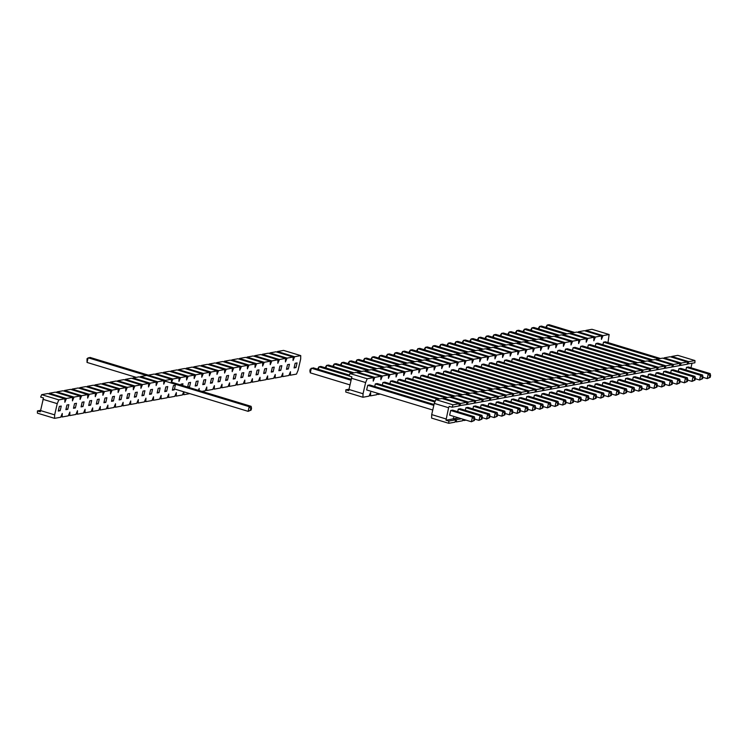 <?xml version="1.0" encoding="UTF-8"?>
<svg xmlns="http://www.w3.org/2000/svg" width="748" height="748" viewBox="0 0 748 748"><rect width="100%" height="100%" fill="white"/><g stroke="black" fill="none" stroke-linecap="round" stroke-linejoin="round"><path stroke-width="1.12" d="M687.3 363.939L694.892 362.808L694.957 360.564L677.791 355.356L671.685 356.469L688.843 361.686L694.957 360.564M687.833 364.098L688.843 361.686M453.036 404.827L452.016 407.239L449.183 406.379L448.604 407.735L445.986 420.208L448.828 421.068L448.772 423.312L431.605 418.095L431.699 414.598L434.279 403.387L435.869 399.61L453.036 404.827L459.15 403.705L441.984 398.497L435.869 399.61M443.209 398.871L443.48 398.226L460.646 403.434L466.752 402.312L449.585 397.104L443.48 398.226M450.81 397.478L451.081 396.833L468.248 402.041L474.363 400.928L474.297 403.163L467.229 404.462L468.248 402.041M474.363 400.928L457.196 395.711L451.081 396.833M458.421 396.085L458.692 395.44L475.859 400.648L481.964 399.535L464.798 394.318L458.692 395.44M466.032 394.692L466.303 394.046L483.46 399.254L489.575 398.142L472.409 392.934L466.303 394.046M473.634 393.298L473.905 392.653L491.071 397.871L497.177 396.749L480.02 391.541L473.905 392.653M481.245 391.905L481.516 391.26L498.673 396.477L504.788 395.355L487.621 390.147L481.516 391.26M488.846 390.521L489.117 389.876L506.284 395.084L512.389 393.962L495.232 388.754L489.117 389.876M496.457 389.128L496.728 388.483L513.895 393.691L520 392.578L502.834 387.361L496.728 388.483M504.059 387.735L504.33 387.09L521.496 392.298L527.602 391.185L510.445 385.968L504.33 387.09M511.669 386.342L511.941 385.697L529.107 390.905L535.213 389.792L518.046 384.575L511.941 385.697M519.271 384.949L519.542 384.304L536.709 389.521L542.824 388.399L525.657 383.191L519.542 384.304M526.882 383.556L527.153 382.911L544.32 388.128L550.425 387.006L533.259 381.798L527.153 382.911M534.483 382.172L534.764 381.517L551.921 386.735L558.036 385.613L540.869 380.405L534.764 381.517M542.094 380.779L542.365 380.134L559.532 385.342L565.638 384.22L548.48 379.012L542.365 380.134M549.705 379.386L549.976 378.74L567.134 383.948L573.249 382.836L556.082 377.618L549.976 378.74M557.307 377.992L557.578 377.347L574.745 382.555L580.85 381.443L563.693 376.225L557.578 377.347M564.918 376.599L565.189 375.954L582.355 381.162L588.461 380.049L571.294 374.841L565.189 375.954M572.519 375.206L572.79 374.561L589.957 379.778L596.062 378.656L578.905 373.448L572.79 374.561M580.13 373.813L580.401 373.168L597.568 378.385L603.673 377.263L586.507 372.055L580.401 373.168M587.732 372.429L588.003 371.784L605.169 376.992L611.284 375.87L594.118 370.662L588.003 371.784M595.343 371.036L595.614 370.391L612.78 375.599L618.886 374.477L601.719 369.269L595.614 370.391M602.944 369.643L603.225 368.998L620.382 374.206L626.497 373.093L609.33 367.876L603.225 368.998M610.555 368.25L610.826 367.605L627.993 372.813L634.098 371.7L616.941 366.483L610.826 367.605M618.166 366.857L618.437 366.211L635.594 371.419L641.709 370.307L624.543 365.099L618.437 366.211M625.767 365.463L626.039 364.818L643.205 370.036L649.311 368.914L632.154 363.706L626.039 364.818M633.378 364.08L633.65 363.425L650.816 368.642L656.922 367.52L639.755 362.312L633.65 363.425M640.98 362.687L641.251 362.041L658.418 367.249L664.523 366.127L647.366 360.919L641.251 362.041M648.591 361.293L648.862 360.648L666.029 365.856L672.134 364.744L654.968 359.526L648.862 360.648M656.192 359.9L656.464 359.255L673.63 364.463L679.745 363.35L679.68 365.585L672.611 366.885L673.63 364.463M679.745 363.35L662.578 358.133L656.464 359.255M663.803 358.507L664.074 357.862L681.241 363.07L687.347 361.957L687.29 364.192L680.222 365.491L681.241 363.07M687.347 361.957L670.18 356.74L664.074 357.862M671.405 357.114L671.685 356.469M685.907 369.933L686.505 367.352L688.422 366.997L710.179 373.607L710.6 375.58L709.88 375.711L709.478 377.459L710.198 377.329L710.6 375.58M678.305 371.326L678.894 368.736L680.811 368.39L702.578 375L702.989 376.973L702.279 377.104L701.867 378.853L702.587 378.722L702.989 376.973M670.694 372.719L671.293 370.129L673.209 369.783L694.967 376.384L695.388 378.366L694.668 378.497L694.266 380.246L694.986 380.106L695.388 378.366M663.083 374.112L663.682 371.522L665.598 371.176L687.365 377.777L687.777 379.76L687.057 379.891L686.655 381.63L687.375 381.499L687.777 379.76M655.482 375.505L656.08 372.915L657.997 372.56L679.754 379.171L680.175 381.143L679.455 381.274L679.053 383.023L679.773 382.892L680.175 381.143M647.871 376.899L648.469 374.309L650.386 373.953L672.153 380.564L672.564 382.537L671.844 382.667L671.442 384.416L672.162 384.285L672.564 382.537M640.269 378.282L640.868 375.702L642.784 375.346L664.542 381.957L664.963 383.93L664.243 384.061L663.841 385.809L664.561 385.678L664.963 383.93M632.658 379.675L633.257 377.095L635.174 376.74L656.94 383.35L657.352 385.323L656.632 385.454L656.23 387.202L656.95 387.071L657.352 385.323M625.057 381.069L625.655 378.479L627.572 378.133L649.329 384.743L649.75 386.716L649.03 386.847L648.628 388.595L649.339 388.464L649.75 386.716M617.446 382.462L618.044 379.872L619.961 379.526L641.719 386.127L642.139 388.109L641.419 388.24L641.017 389.979L641.737 389.848L642.139 388.109M609.844 383.855L610.433 381.265L612.35 380.919L634.117 387.52L634.528 389.493L633.818 389.633L633.406 391.372L634.126 391.241L634.528 389.493M602.234 385.248L602.832 382.658L604.749 382.303L626.506 388.913L626.927 390.886L626.207 391.017L625.805 392.765L626.525 392.635L626.927 390.886M594.623 386.632L595.221 384.051L597.138 383.696L618.905 390.306L619.316 392.279L618.596 392.41L618.194 394.159L618.914 394.028L619.316 392.279M587.021 388.025L587.619 385.444L589.536 385.089L611.294 391.7L611.714 393.672L610.994 393.803L610.592 395.552L611.312 395.421L611.714 393.672M579.41 389.418L580.009 386.828L581.925 386.482L603.692 393.093L604.104 395.066L603.384 395.196L602.981 396.945L603.701 396.814L604.104 395.066M571.809 390.811L572.407 388.221L574.324 387.875L596.081 394.476L596.502 396.459L595.782 396.59L595.38 398.338L596.1 398.198L596.502 396.459M564.198 392.204L564.796 389.615L566.713 389.269L588.48 395.87L588.891 397.852L588.171 397.983L587.769 399.722L588.489 399.591L588.891 397.852M556.596 393.598L557.195 391.008L559.111 390.662L580.869 397.263L581.29 399.236L580.57 399.367L580.168 401.115L580.878 400.984L581.29 399.236M548.985 394.991L549.584 392.401L551.5 392.046L573.258 398.656L573.679 400.629L572.959 400.76L572.557 402.508L573.277 402.377L573.679 400.629M541.384 396.375L541.973 393.794L543.89 393.439L565.656 400.049L566.068 402.022L565.357 402.153L564.946 403.901L565.666 403.77L566.068 402.022M533.773 397.768L534.371 395.187L536.288 394.832L558.045 401.442L558.466 403.415L557.746 403.546L557.344 405.294L558.064 405.164L558.466 403.415M526.162 399.161L526.76 396.571L528.677 396.225L550.444 402.835L550.855 404.808L550.135 404.939L549.733 406.688L550.453 406.557L550.855 404.808M518.56 400.554L519.159 397.964L521.076 397.618L542.833 404.219L543.254 406.201L542.534 406.332L542.132 408.071L542.852 407.941L543.254 406.201M510.949 401.947L511.548 399.357L513.465 399.011L535.231 405.612L535.643 407.585L534.923 407.725L534.521 409.465L535.241 409.334L535.643 407.585M503.348 403.34L503.946 400.75L505.863 400.395L527.62 407.006L528.041 408.978L527.321 409.109L526.919 410.858L527.639 410.727L528.041 408.978M495.737 404.733L496.335 402.144L498.252 401.788L520.019 408.399L520.43 410.372L519.71 410.502L519.308 412.251L520.028 412.12L520.43 410.372M488.135 406.117L488.734 403.537L490.651 403.181L512.408 409.792L512.829 411.765L512.109 411.896L511.707 413.644L512.417 413.513L512.829 411.765M480.525 407.51L481.123 404.92L483.04 404.575L504.797 411.185L505.218 413.158L504.498 413.289L504.096 415.037L504.816 414.906L505.218 413.158M472.923 408.904L473.512 406.314L475.429 405.968L497.196 412.569L497.607 414.551L496.896 414.682L496.485 416.43L497.205 416.299L497.607 414.551M465.312 410.297L465.911 407.707L467.827 407.361L489.585 413.962L490.005 415.944L489.286 416.075L488.883 417.814L489.603 417.683L490.005 415.944M457.701 411.69L458.3 409.1L460.216 408.754L481.983 415.355L482.395 417.328L481.684 417.468L481.273 419.207L481.993 419.076L482.395 417.328M474.391 420.47L471.38 421.76L449.623 415.149L450.698 410.493L452.615 410.138L474.372 416.748L474.793 418.721L474.073 418.852L473.671 420.6L474.391 420.47L474.793 418.721M445.986 420.208L453.054 418.908L455.897 419.778L454.877 422.19L448.772 423.312M455.149 421.545L456.374 421.919L456.439 419.675L453.597 418.815L453.625 417.552L453.054 418.908M453.597 418.815L458.646 417.889M691.994 363.332L690.965 367.773M459.094 405.687L466.696 404.556L466.752 402.312M459.627 405.846L460.646 403.434M448.604 407.735L434.279 403.387M446.023 418.945L431.699 414.598M459.15 403.705L459.085 405.949L452.016 407.239M462.76 420.152L463.984 420.526L464.012 419.516M463.984 420.526L466.069 420.142M679.689 365.323L680.222 365.491M474.307 402.901L474.84 403.069L475.859 400.648M466.705 404.294L467.229 404.462M672.087 366.716L672.611 366.885M474.84 403.069L481.908 401.769L481.964 399.535M481.918 401.517L482.451 401.676L483.46 399.254M482.451 401.676L489.51 400.386L489.575 398.142M489.519 400.124L490.052 400.283L491.071 397.871M490.052 400.283L497.121 398.993L497.177 396.749M497.13 398.731L497.663 398.89L498.673 396.477M497.663 398.89L504.732 397.599L504.788 395.355M504.732 397.338L505.265 397.497L506.284 395.084M505.265 397.497L512.333 396.206L512.389 393.962M512.343 395.944L512.876 396.103L513.895 393.691M512.876 396.103L519.944 394.813L520 392.578M519.944 394.551L520.477 394.72L521.496 392.298M520.477 394.72L527.546 393.42L527.602 391.185M527.555 393.158L528.088 393.326L529.107 390.905M528.088 393.326L535.157 392.027L535.213 389.792M535.166 391.774L535.69 391.933L536.709 389.521M535.69 391.933L542.758 390.643L542.824 388.399M542.768 390.381L543.3 390.54L544.32 388.128M543.3 390.54L550.369 389.25L550.425 387.006M550.378 388.988L550.911 389.147L551.921 386.735M550.911 389.147L557.971 387.857L558.036 385.613M557.98 387.595L558.513 387.754L559.532 385.342M558.513 387.754L565.582 386.464L565.638 384.22M565.591 386.202L566.124 386.37L567.134 383.948M566.124 386.37L573.192 385.07L573.249 382.836M573.192 384.809L573.725 384.977L574.745 382.555M573.725 384.977L580.794 383.677L580.85 381.443M580.803 383.425L581.336 383.584L582.355 381.162M581.336 383.584L588.405 382.293L588.461 380.049M588.405 382.032L588.938 382.191L589.957 379.778M588.938 382.191L596.006 380.9L596.062 378.656M596.016 380.639L596.549 380.797L597.568 378.385M596.549 380.797L603.617 379.507L603.673 377.263M603.627 379.245L604.15 379.404L605.169 376.992M604.15 379.404L611.219 378.114L611.284 375.87M611.228 377.852L611.761 378.011L612.78 375.599M611.761 378.011L618.83 376.721L618.886 374.477M618.839 376.459L619.372 376.627L620.382 374.206M619.372 376.627L626.431 375.328L626.497 373.093M626.441 375.066L626.974 375.234L627.993 372.813M626.974 375.234L634.042 373.935L634.098 371.7M634.052 373.682L634.585 373.841L635.594 371.419M634.585 373.841L641.653 372.551L641.709 370.307M641.653 372.289L642.186 372.448L643.205 370.036M642.186 372.448L649.255 371.158L649.311 368.914M649.264 370.896L649.797 371.055L650.816 368.642M649.797 371.055L656.866 369.764L656.922 367.52M656.866 369.503L657.399 369.662L658.418 367.249M657.399 369.662L664.467 368.371L664.523 366.127M664.476 368.11L665.009 368.268L666.029 365.856M665.009 368.268L672.078 366.978L672.134 364.744M448.828 421.068L455.897 419.778M456.374 421.919L462.488 420.797L463.134 419.254M456.439 419.675L461.488 418.749M602.925 344.744L603.524 342.154L605.441 341.808L660.493 358.516M595.324 346.137L595.922 343.547L597.839 343.192L652.882 359.91M587.713 347.521L588.311 344.94L590.228 344.585L645.281 361.303M580.111 348.914L580.7 346.333L582.617 345.978L637.67 362.696M572.5 350.307L573.099 347.717L575.016 347.371L630.068 364.089M564.89 351.7L565.488 349.11L567.405 348.764L622.458 365.473M557.288 353.093L557.886 350.503L559.803 350.158L614.847 366.866M549.677 354.487L550.276 351.897L552.192 351.541L607.245 368.259M542.076 355.88L542.674 353.29L544.591 352.934L599.634 369.652M534.465 357.264L535.063 354.683L536.98 354.328L592.033 371.045M526.863 358.657L527.462 356.076L529.378 355.721L584.422 372.439M519.252 360.05L519.851 357.46L521.767 357.114L576.82 373.822M511.651 361.443L512.24 358.853L514.157 358.507L569.209 375.216M504.04 362.836L504.638 360.246L506.555 359.9L561.608 376.609M496.429 364.229L497.027 361.639L498.944 361.284L553.997 378.002M488.827 365.613L489.426 363.032L491.343 362.677L546.395 379.395M481.216 367.006L481.815 364.426L483.732 364.07L538.784 380.788M473.615 368.399L474.213 365.809L476.13 365.463L531.174 382.181M466.004 369.793L466.602 367.203L468.519 366.857L523.572 383.565M458.402 371.186L459.001 368.596L460.918 368.25L515.961 384.958M450.792 372.579L451.39 369.989L453.307 369.643L508.36 386.351M443.19 373.972L443.779 371.382L445.696 371.027L500.749 387.745M435.579 375.356L436.178 372.775L438.094 372.42L493.147 389.138M427.968 376.749L428.567 374.168L430.483 373.813L485.536 390.531M420.367 378.142L420.965 375.552L422.882 375.206L477.935 391.924M412.756 379.535L413.354 376.945L415.271 376.599L470.324 393.308M405.154 380.928L405.753 378.338L407.669 377.992L462.713 394.701M397.543 382.322L398.142 379.732L400.058 379.376L455.111 396.094M389.942 383.715L390.54 381.125L392.457 380.769L447.5 397.487M382.331 385.098L382.929 382.518L384.846 382.163L439.899 398.88M374.729 386.492L375.318 383.911L377.235 383.556L435.224 401.162M432.755 410.026L366.642 389.951L367.717 385.295L369.634 384.949L434.027 404.5M607.984 342.575L609.134 334.506L603.028 335.628L601.439 339.405L601.523 335.899L595.417 337.021L593.828 340.789L593.921 337.292L587.806 338.405L586.226 342.182L586.31 338.685L580.205 339.798L578.615 343.575L578.709 340.078L572.594 341.191L571.005 344.968L571.098 341.462L564.992 342.584L563.403 346.361L563.496 342.855L557.382 343.977L555.792 347.755L555.886 344.248L549.78 345.37L548.191 349.138L548.284 345.641L542.169 346.763L540.58 350.531L540.673 347.035L534.568 348.147L532.978 351.925L533.062 348.428L526.957 349.54L525.367 353.318L525.461 349.821L519.346 350.934L517.766 354.711L517.85 351.205L511.744 352.327L510.155 356.104L510.248 352.598L504.133 353.72L502.544 357.497L502.637 353.991L496.532 355.113L494.942 358.881L495.036 355.384L488.921 356.497L487.331 360.274L487.425 356.777L481.319 357.89L479.73 361.667L479.823 358.17L473.708 359.283L472.119 363.061L472.212 359.554L466.107 360.676L464.517 364.454L464.601 360.947L458.496 362.069L456.906 365.847L457 362.341L450.894 363.463L449.305 367.231L449.389 363.734L443.284 364.856L441.694 368.624L441.788 365.127L435.673 366.24L434.083 370.017L434.177 366.52L428.071 367.633L426.482 371.41L426.575 367.913L420.46 369.026L418.871 372.803L418.964 369.297L412.859 370.419L411.269 374.196L411.363 370.69L405.248 371.812L403.658 375.589L403.752 372.083L397.646 373.205L396.057 376.973L396.141 373.476L390.035 374.598L388.446 378.366L388.539 374.87L382.434 375.982L380.844 379.76L380.928 376.263L374.823 377.375L373.233 381.153L373.327 377.656L367.212 378.769L365.632 382.546L363.042 393.747L362.948 397.253L345.782 392.036L345.847 389.801L348.746 389.269M377.319 393.196L376.665 394.738L370.559 395.86L370.643 392.354L369.054 396.131L362.948 397.253M378.189 393.457L378.161 394.467L376.936 394.093M380.246 394.084L378.161 394.467M367.212 378.769L350.055 373.561L349.036 375.973L351.878 376.833L348.68 390.662L345.847 389.801M370.559 395.86L369.334 395.486M348.718 389.399L363.042 393.747M351.308 378.198L365.632 382.546M382.434 375.982L365.267 370.774L371.373 369.652L388.539 374.87M365.267 370.774L364.996 371.419M603.028 335.628L585.862 330.41L585.591 331.055M585.862 330.41L591.967 329.298L609.134 334.506M595.417 337.021L578.251 331.803L577.98 332.449M578.251 331.803L584.366 330.691L601.523 335.899M587.806 338.405L570.649 333.197L570.378 333.842M570.649 333.197L576.755 332.084L593.921 337.292M580.205 339.798L563.038 334.59L562.767 335.235M563.038 334.59L569.153 333.468L586.31 338.685M350.055 373.561L356.16 372.439L373.327 377.656M374.823 377.375L357.656 372.167L357.385 372.813M357.656 372.167L363.771 371.045L380.928 376.263M572.594 341.191L555.437 335.983L561.542 334.861L578.709 340.078M564.992 342.584L547.826 337.376L553.931 336.254L571.098 341.462M555.437 335.983L555.166 336.628M557.382 343.977L540.224 338.76L546.33 337.647L563.496 342.855M547.826 337.376L547.555 338.021M549.78 345.37L532.613 340.153L538.719 339.04L555.886 344.248M540.224 338.76L539.944 339.414M542.169 346.763L525.003 341.546L531.117 340.434L548.284 345.641M532.613 340.153L532.342 340.798M534.568 348.147L517.401 342.939L523.506 341.817L540.673 347.035M525.003 341.546L524.731 342.191M526.957 349.54L509.79 344.332L515.905 343.21L533.062 348.428M517.401 342.939L517.13 343.584M519.346 350.934L502.189 345.726L508.294 344.604L525.461 349.821M509.79 344.332L509.519 344.978M511.744 352.327L494.578 347.119L500.693 345.997L517.85 351.205M502.189 345.726L501.917 346.371M504.133 353.72L486.976 348.503L493.082 347.39L510.248 352.598M494.578 347.119L494.306 347.764M496.532 355.113L479.365 349.896L485.471 348.783L502.637 353.991M486.976 348.503L486.705 349.157M488.921 356.497L471.764 351.289L477.869 350.176L495.036 355.384M479.365 349.896L479.094 350.541M481.319 357.89L464.153 352.682L470.258 351.56L487.425 356.777M471.764 351.289L471.483 351.934M473.708 359.283L456.542 354.075L462.657 352.953L479.823 358.17M464.153 352.682L463.882 353.327M466.107 360.676L448.94 355.468L455.046 354.346L472.212 359.554M456.542 354.075L456.271 354.72M458.496 362.069L441.329 356.861L447.444 355.739L464.601 360.947M448.94 355.468L448.669 356.113M450.894 363.463L433.728 358.245L439.833 357.133L457 362.341M441.329 356.861L441.058 357.507M443.284 364.856L426.117 359.638L432.232 358.526L449.389 363.734M433.728 358.245L433.457 358.89M435.673 366.24L418.515 361.032L424.621 359.919L441.788 365.127M426.117 359.638L425.846 360.284M428.071 367.633L410.904 362.425L417.019 361.303L434.177 366.52M418.515 361.032L418.244 361.677M420.46 369.026L403.303 363.818L409.408 362.696L426.575 367.913M410.904 362.425L410.633 363.07M412.859 370.419L395.692 365.211L401.798 364.089L418.964 369.297M403.303 363.818L403.022 364.463M405.248 371.812L388.081 366.595L394.196 365.482L411.363 370.69M395.692 365.211L395.421 365.856M397.646 373.205L380.48 367.988L386.585 366.875L403.752 372.083M388.081 366.595L387.81 367.249M390.035 374.598L372.869 369.381L378.984 368.268L396.141 373.476M380.48 367.988L380.208 368.633M372.869 369.381L372.598 370.026M351.046 379.301L313.272 367.838L310.27 369.119L309.868 370.868L310.28 372.841L349.774 384.837M350.849 380.18L311.355 368.184L310.28 372.841M474.073 418.852L472.456 417.104L474.372 416.748M367.717 385.295L433.831 405.369M450.698 410.493L472.456 417.104L471.38 421.76L473.671 420.6M481.993 419.076L478.991 420.367L480.066 415.71L481.983 415.355M317.554 369.138L318.966 366.791L318.368 369.381M481.684 417.468L480.066 415.71L458.3 409.1M349.4 375.103L320.883 366.445L318.966 366.791L349.054 375.926M474.709 419.067L478.991 420.367L481.273 419.207M375.318 383.911L434.878 401.985M489.603 417.683L486.593 418.974L487.668 414.317L489.585 413.962M325.156 367.745L326.567 365.407L325.978 367.988M489.286 416.075L487.668 414.317L465.911 407.707M354.075 372.822L328.484 365.052L326.567 365.407L352.158 373.168M482.32 417.674L486.593 418.974L488.883 417.814M382.929 382.518L437.982 399.226M497.205 416.299L494.204 417.58L495.279 412.924L497.196 412.569M332.767 366.352L334.178 364.014L333.58 366.595M496.896 414.682L495.279 412.924L473.512 406.314M361.686 371.429L336.095 363.659L334.178 364.014L359.769 371.784M489.921 416.281L494.204 417.58L496.485 416.43M390.54 381.125L445.584 397.833M504.816 414.906L501.815 416.187L502.88 411.531L504.797 411.185M340.368 364.959L341.789 362.621L341.191 365.211M504.498 413.289L502.88 411.531L481.123 404.92M369.288 370.036L343.706 362.266L341.789 362.621L367.371 370.391M497.532 414.888L501.815 416.187L504.096 415.037M398.142 379.732L453.195 396.449M512.417 413.513L509.416 414.794L510.491 410.138L512.408 409.792M347.979 363.565L349.391 361.228L348.792 363.818M512.109 411.896L510.491 410.138L488.734 403.537M376.899 368.642L351.308 360.882L349.391 361.228L374.982 368.998M505.143 413.494L509.416 414.794L511.707 413.644M405.753 378.338L460.796 395.056M520.028 412.12L517.027 413.41L518.102 408.745L520.019 408.399M355.59 362.172L357.002 359.835L356.403 362.425M519.71 410.502L518.102 408.745L496.335 402.144M384.5 367.259L358.918 359.489L357.002 359.835L382.583 367.605M512.745 412.111L517.027 413.41L519.308 412.251M413.354 376.945L468.407 393.663M527.639 410.727L524.629 412.017L525.704 407.361L527.62 407.006M363.191 360.788L364.603 358.442L364.005 361.032M527.321 409.109L525.704 407.361L503.946 400.75M392.111 365.866L366.52 358.096L364.603 358.442L390.194 366.211M520.356 410.717L524.629 412.017L526.919 410.858M420.965 375.552L476.018 392.27M535.241 409.334L532.239 410.624L533.315 405.968L535.231 405.612M370.802 359.395L372.214 357.058L371.616 359.638M534.923 407.725L533.315 405.968L511.548 399.357M399.713 364.472L374.131 356.703L372.214 357.058L397.796 364.818M527.957 409.324L532.239 410.624L534.521 409.465M428.567 374.168L483.619 390.877M542.852 407.941L539.841 409.231L540.916 404.575L542.833 404.219M378.404 358.002L379.816 355.665L379.217 358.245M542.534 406.332L540.916 404.575L519.159 397.964M407.323 363.079L381.732 355.309L379.816 355.665L405.407 363.435M535.568 407.931L539.841 409.231L542.132 408.071M436.178 372.775L491.23 389.484M550.453 406.557L547.452 407.838L548.527 403.181L550.444 402.835M386.015 356.609L387.427 354.272L386.828 356.861M550.135 404.939L548.527 403.181L526.76 396.571M414.925 361.686L389.343 353.916L387.427 354.272L413.018 362.041M543.17 406.538L547.452 407.838L549.733 406.688M443.779 371.382L498.832 388.09M558.064 405.164L555.053 406.445L556.129 401.788L558.045 401.442M393.616 355.216L395.028 352.878L394.439 355.468M557.746 403.546L556.129 401.788L534.371 395.187M422.536 360.293L396.945 352.523L395.028 352.878L420.619 360.648M550.78 405.145L555.053 406.445L557.344 405.294M451.39 369.989L506.443 386.707M565.666 403.77L562.664 405.051L563.74 400.395L565.656 400.049M401.227 353.823L402.639 351.485L402.041 354.075M565.357 402.153L563.74 400.395L541.973 393.794M430.147 358.9L404.556 351.139L402.639 351.485L428.23 359.255M558.382 403.761L562.664 405.051L564.946 403.901M459.001 368.596L514.044 385.314M573.277 402.377L570.266 403.668L571.341 399.011L573.258 398.656M408.829 352.43L410.25 350.092L409.652 352.682M572.959 400.76L571.341 399.011L549.584 392.401M437.748 357.516L412.167 349.746L410.25 350.092L435.832 357.862M565.993 402.368L570.266 403.668L572.557 402.508M466.602 367.203L521.655 383.92M580.878 400.984L577.877 402.274L578.952 397.618L580.869 397.263M416.44 351.046L417.851 348.699L417.253 351.289M580.57 399.367L578.952 397.618L557.195 391.008M445.359 356.123L419.768 348.353L417.851 348.699L443.442 356.469M573.604 400.975L577.877 402.274L580.168 401.115M474.213 365.809L529.257 382.527M588.489 399.591L585.488 400.881L586.563 396.225L588.48 395.87M424.051 349.653L425.462 347.315L424.864 349.896M588.171 397.983L586.563 396.225L564.796 389.615M452.961 354.73L427.379 346.96L425.462 347.315L451.044 355.076M581.205 399.582L585.488 400.881L587.769 399.722M481.815 364.426L536.868 381.134M596.1 398.198L593.089 399.488L594.164 394.832L596.081 394.476M431.652 348.259L433.064 345.922L432.466 348.503M595.782 396.59L594.164 394.832L572.407 388.221M460.572 353.337L434.981 345.567L433.064 345.922L458.655 353.692M588.816 398.188L593.089 399.488L595.38 398.338M489.426 363.032L544.479 379.741M603.701 396.814L600.7 398.095L601.775 393.439L603.692 393.093M439.263 346.866L440.675 344.529L440.076 347.119M603.384 395.196L601.775 393.439L580.009 386.828M468.173 351.943L442.592 344.174L440.675 344.529L466.256 352.299M596.418 396.795L600.7 398.095L602.981 396.945M497.027 361.639L552.08 378.357M611.312 395.421L608.302 396.702L609.377 392.046L611.294 391.7M446.865 345.473L448.276 343.136L447.678 345.726M610.994 393.803L609.377 392.046L587.619 385.444M475.784 350.55L450.193 342.79L448.276 343.136L473.867 350.906M604.029 395.402L608.302 396.702L610.592 395.552M504.638 360.246L559.691 376.964M618.914 394.028L615.913 395.309L616.988 390.652L618.905 390.306M454.475 344.08L455.887 341.743L455.289 344.332M618.596 392.41L616.988 390.652L595.221 384.051M483.386 349.166L457.804 341.397L455.887 341.743L481.469 349.512M611.63 394.018L615.913 395.309L618.194 394.159M512.24 358.853L567.293 375.571M626.525 392.635L623.514 393.925L624.589 389.269L626.506 388.913M462.077 342.696L463.489 340.349L462.9 342.939M626.207 391.017L624.589 389.269L602.832 382.658M490.997 347.773L465.406 340.003L463.489 340.349L489.08 348.119M619.241 392.625L623.514 393.925L625.805 392.765M519.851 357.46L574.903 374.178M634.126 391.241L631.125 392.532L632.2 387.875L634.117 387.52M469.688 341.303L471.1 338.956L470.501 341.546M633.818 389.633L632.2 387.875L610.433 381.265M498.607 346.38L473.017 338.61L471.1 338.956L496.691 346.726M626.843 391.232L631.125 392.532L633.406 391.372M527.462 356.076L582.505 372.785M641.737 389.848L638.727 391.139L639.802 386.482L641.719 386.127M477.289 339.91L478.711 337.572L478.112 340.153M641.419 388.24L639.802 386.482L618.044 379.872M506.209 344.987L480.627 337.217L478.711 337.572L504.292 345.333M634.454 389.839L638.727 391.139L641.017 389.979M535.063 354.683L590.116 371.391M649.339 388.464L646.337 389.745L647.413 385.089L649.329 384.743M484.9 338.517L486.312 336.179L485.714 338.76M649.03 386.847L647.413 385.089L625.655 378.479M513.82 343.594L488.229 335.824L486.312 336.179L511.903 343.949M642.065 388.446L646.337 389.745L648.628 388.595M542.674 353.29L597.717 369.998M656.95 387.071L653.948 388.352L655.024 383.696L656.94 383.35M492.511 337.124L493.923 334.786L493.325 337.376M656.632 385.454L655.024 383.696L633.257 377.095M521.421 342.201L495.84 334.431L493.923 334.786L519.505 342.556M649.666 387.053L653.948 388.352L656.23 387.202M550.276 351.897L605.328 368.614M664.561 385.678L661.55 386.959L662.625 382.303L664.542 381.957M500.113 335.73L501.525 333.393L500.926 335.983M664.243 384.061L662.625 382.303L640.868 375.702M529.032 340.808L503.441 333.047L501.525 333.393L527.116 341.163M657.277 385.659L661.55 386.959L663.841 385.809M557.886 350.503L612.939 367.221M672.162 384.285L669.161 385.575L670.236 380.91L672.153 380.564M507.724 334.337L509.136 332L508.537 334.59M671.844 382.667L670.236 380.91L648.469 374.309M536.634 339.424L511.052 331.654L509.136 332L534.717 339.77M664.879 384.276L669.161 385.575L671.442 384.416M565.488 349.11L620.541 365.828M679.773 382.892L676.762 384.182L677.838 379.526L679.754 379.171M515.325 332.954L516.737 330.607L516.139 333.197M679.455 381.274L677.838 379.526L656.08 372.915M544.245 338.031L518.654 330.261L516.737 330.607L542.328 338.377M672.489 382.883L676.762 384.182L679.053 383.023M573.099 347.717L628.152 364.435M687.375 381.499L684.373 382.789L685.449 378.133L687.365 377.777M522.936 331.56L524.348 329.223L523.75 331.803M687.057 379.891L685.449 378.133L663.682 371.522M551.846 336.637L526.265 328.868L524.348 329.223L549.93 336.983M680.091 381.489L684.373 382.789L686.655 381.63M580.7 346.333L635.753 363.042M694.986 380.106L691.975 381.396L693.05 376.74L694.967 376.384M530.538 330.167L531.95 327.83L531.361 330.41M694.668 378.497L693.05 376.74L671.293 370.129M559.457 335.244L533.866 327.474L531.95 327.83L557.54 335.6M687.702 380.096L691.975 381.396L694.266 380.246M588.311 344.94L643.364 361.649M702.587 378.722L699.586 380.003L700.661 375.346L702.578 375M538.149 328.774L539.56 326.437L538.962 329.026M702.279 377.104L700.661 375.346L678.894 368.736M567.068 333.851L541.477 326.081L539.56 326.437L565.151 334.206M695.303 378.703L699.586 380.003L701.867 378.853M595.922 343.547L650.966 360.256M710.198 377.329L707.187 378.61L708.263 373.953L710.179 373.607M545.75 327.381L547.171 325.043L546.573 327.633M709.88 375.711L708.263 373.953L686.505 367.352M574.67 332.458L549.088 324.688L547.171 325.043L572.753 332.813M702.914 377.31L707.187 378.61L709.478 377.459M603.524 342.154L658.577 358.872M201.923 391.4L205.204 390.802L206.794 387.025L206.7 390.521L212.806 389.409L214.396 385.631L214.302 389.138L220.417 388.016L222.006 384.238L221.913 387.745L228.018 386.623L229.608 382.845L229.514 386.351L235.629 385.229L237.219 381.461L237.125 384.958L243.231 383.836L244.82 380.068L244.736 383.565L250.842 382.452L252.431 378.675L252.338 382.172L258.453 381.059L260.033 377.282L259.949 380.779L266.054 379.666L267.644 375.889L267.55 379.395L273.665 378.273L275.255 374.496L275.161 378.002L281.267 376.88L282.856 373.102L282.763 376.609L288.878 375.487L290.467 371.719L290.374 375.216L296.479 374.103L298.069 370.325L300.659 359.115L300.752 355.618L283.586 350.401L277.48 351.523L294.637 356.731L293.048 360.508L293.141 357.011L275.975 351.794L269.869 352.916L287.036 358.124L285.446 361.901L285.54 358.404L268.373 353.187L262.258 354.309L279.425 359.517L277.835 363.294L277.929 359.788L260.762 354.58L254.657 355.702L271.823 360.91L270.234 364.687L270.318 361.181L253.161 355.973L247.046 357.086L264.212 362.303L262.623 366.081L262.716 362.574L245.55 357.366L239.444 358.479L256.611 363.696L255.021 367.464L255.105 363.967L237.948 358.76L231.833 359.872L249 365.08L247.41 368.858L247.504 365.361L230.337 360.143L224.232 361.265L241.389 366.473L239.799 370.251L239.893 366.754L222.736 361.536L216.621 362.658L233.787 367.866L232.198 371.644L232.291 368.138L215.125 362.93L209.019 364.052L226.177 369.26L224.587 373.037L224.681 369.531L207.514 364.323L201.408 365.445L218.575 370.653L216.985 374.43L217.079 370.924L199.912 365.716L193.797 366.829L210.964 372.046L209.375 375.814L209.468 372.317L192.301 367.109L186.196 368.222L203.363 373.439L201.773 377.207L201.857 373.71L184.7 368.502L178.585 369.615L195.752 374.823L194.162 378.6L194.256 375.103L177.089 369.886L170.983 371.008L188.15 376.216L186.561 379.993L186.645 376.496L169.487 371.279L163.373 372.401L180.539 377.609L178.95 381.387L179.043 377.88L161.877 372.672L155.771 373.794L172.928 379.002L171.339 382.78L171.432 379.273L154.275 374.065L148.16 375.178L165.327 380.395L163.737 384.173L163.831 380.667L146.664 375.459L140.559 376.571L157.716 381.789L156.126 385.557L156.22 382.06L139.053 376.852L132.948 377.964L150.114 383.182L148.525 386.95L148.618 383.453L131.452 378.236L125.337 379.358L142.503 384.566L140.914 388.343L141.007 384.846L123.841 379.629L117.735 380.751L134.902 385.959L133.312 389.736L133.396 386.239L116.239 381.022L110.124 382.144L127.291 387.352L125.701 391.129L125.795 387.623L108.628 382.415L102.523 383.537L119.689 388.745L118.1 392.522L118.184 389.016L101.027 383.808L94.912 384.921L112.078 390.138L110.489 393.916L110.582 390.409L93.416 385.201L87.31 386.314L104.468 391.531L102.887 395.299L102.972 391.802L85.814 386.594L79.699 387.707L96.866 392.915L95.277 396.692L95.37 393.196L78.203 387.978L72.098 389.1L89.255 394.308L87.666 398.086L87.759 394.589L70.593 389.371L64.487 390.493L81.654 395.701L80.064 399.479L80.158 395.973L62.991 390.765L56.876 391.887L74.043 397.095L72.453 400.872L72.547 397.366L55.38 392.158L49.275 393.27L66.441 398.488L64.852 402.265L64.936 398.759L47.779 393.551L41.664 394.664L40.654 397.085L43.487 397.945L40.299 411.774L37.456 410.904L37.4 413.148L54.567 418.356L60.672 417.244L62.262 413.466L62.168 416.973L68.283 415.851L69.873 412.073L69.779 415.579L75.885 414.457L77.474 410.68L77.381 414.186L83.496 413.064L85.085 409.296L84.992 412.793L91.097 411.671L92.687 407.903L92.602 411.4L98.708 410.287L100.297 406.51L100.204 410.007L106.31 408.894L107.899 405.117L107.815 408.614L113.92 407.501L115.51 403.724L115.416 407.23L121.531 406.108L123.111 402.331L123.027 405.837L129.133 404.715L130.722 400.937L130.629 404.444L136.744 403.322L138.333 399.554L138.24 403.05L144.345 401.928L145.935 398.16L145.841 401.657L151.956 400.545L153.546 396.767L153.452 400.264L159.558 399.151L161.147 395.374L161.054 398.871L167.169 397.758L168.758 393.981L168.665 397.487L174.77 396.365L176.36 392.588L176.276 396.094L182.381 394.972L183.718 391.784M59.335 406.407L61.252 406.052L60.177 410.717L58.26 411.063L59.335 406.407M66.937 405.014L68.853 404.668L67.778 409.324L65.861 409.67L66.937 405.014M74.548 403.621L76.464 403.275L75.389 407.931L73.472 408.277L74.548 403.621M82.149 402.228L84.066 401.882L82.991 406.538L81.074 406.884L82.149 402.228M89.76 400.844L91.677 400.489L90.602 405.145L88.685 405.5L89.76 400.844M97.362 399.451L99.278 399.095L98.203 403.752L96.286 404.107L97.362 399.451M104.972 398.058L106.889 397.702L105.814 402.359L103.897 402.714L104.972 398.058M112.574 396.664L114.491 396.318L113.416 400.975L111.508 401.321L112.574 396.664M120.185 395.271L122.102 394.925L121.026 399.582L119.11 399.928L120.185 395.271M127.796 393.878L129.713 393.532L128.637 398.188L126.721 398.534L127.796 393.878M135.397 392.485L137.314 392.139L136.239 396.795L134.322 397.151L135.397 392.485M143.008 391.101L144.925 390.746L143.85 395.402L141.933 395.757L143.008 391.101M150.61 389.708L152.527 389.353L151.451 394.009L149.535 394.364L150.61 389.708M158.221 388.315L160.137 387.96L159.062 392.625L157.145 392.971L158.221 388.315M165.822 386.922L167.739 386.576L166.664 391.232L164.747 391.578L165.822 386.922M173.433 385.529L175.35 385.183L174.275 389.839L172.358 390.185L173.433 385.529M180.838 384.996L181.035 384.135L182.951 383.789L182.559 385.519M187.645 387.062L188.646 382.752L190.562 382.396L189.487 387.053L188.318 387.268M196.257 381.358L198.173 381.003L197.098 385.659L195.181 386.015L196.257 381.358M203.858 379.965L205.775 379.61L204.7 384.266L202.783 384.622L203.858 379.965M211.469 378.572L213.386 378.217L212.31 382.883L210.394 383.228L211.469 378.572M219.071 377.179L220.987 376.833L219.912 381.489L217.995 381.835L219.071 377.179M226.681 375.786L228.598 375.44L227.523 380.096L225.606 380.442L226.681 375.786M234.283 374.393L236.2 374.047L235.124 378.703L233.208 379.058L234.283 374.393M241.894 373.009L243.811 372.654L242.735 377.31L240.819 377.665L241.894 373.009M249.495 371.616L251.412 371.26L250.337 375.917L248.42 376.272L249.495 371.616M257.106 370.223L259.023 369.867L257.948 374.524L256.031 374.879L257.106 370.223M264.717 368.829L266.634 368.484L265.559 373.14L263.642 373.486L264.717 368.829M272.319 367.436L274.236 367.09L273.16 371.747L271.244 372.093L272.319 367.436M279.93 366.043L281.846 365.697L280.771 370.354L278.854 370.699L279.93 366.043M287.531 364.659L289.448 364.304L288.373 368.96L286.456 369.316L287.531 364.659M295.142 363.266L297.059 362.911L295.984 367.567L294.067 367.923L295.142 363.266M41.664 394.664L58.83 399.881L57.241 403.649L54.651 414.86L54.567 418.356M183.952 391.859L183.877 394.701L189.768 393.626M198.379 390.325L199.183 388.418L199.127 390.55M294.637 356.731L300.752 355.618M287.036 358.124L293.141 357.011M279.425 359.517L285.54 358.404M271.823 360.91L277.929 359.788M264.212 362.303L270.318 361.181M256.611 363.696L262.716 362.574M249 365.08L255.105 363.967M241.389 366.473L247.504 365.361M233.787 367.866L239.893 366.754M226.177 369.26L232.291 368.138M218.575 370.653L224.681 369.531M210.964 372.046L217.079 370.924M203.363 373.439L209.468 372.317M195.752 374.823L201.857 373.71M188.15 376.216L194.256 375.103M180.539 377.609L186.645 376.496M172.928 379.002L179.043 377.88M165.327 380.395L171.432 379.273M157.716 381.789L163.831 380.667M150.114 383.182L156.22 382.06M142.503 384.566L148.618 383.453M134.902 385.959L141.007 384.846M127.291 387.352L133.396 386.239M119.689 388.745L125.795 387.623M112.078 390.138L118.184 389.016M104.468 391.531L110.582 390.409M96.866 392.915L102.972 391.802M89.255 394.308L95.37 393.196M81.654 395.701L87.759 394.589M74.043 397.095L80.158 395.973M66.441 398.488L72.547 397.366M58.83 399.881L64.936 398.759M42.916 399.301L57.241 403.649M54.651 414.86L40.336 410.512M269.869 352.916L269.598 353.561M277.48 351.523L277.199 352.168M273.936 377.628L275.161 378.002M40.364 410.381L37.456 410.904M49.275 393.27L49.003 393.925M262.258 354.309L261.987 354.954M56.876 391.887L56.605 392.532M254.657 355.702L254.385 356.347M247.046 357.086L246.775 357.74M239.444 358.479L239.173 359.124M231.833 359.872L231.562 360.517M224.232 361.265L223.961 361.91M216.621 362.658L216.35 363.304M209.019 364.052L208.739 364.697M201.408 365.445L201.137 366.09M193.797 366.829L193.526 367.474M186.196 368.222L185.925 368.867M178.585 369.615L178.314 370.26M170.983 371.008L170.712 371.653M163.373 372.401L163.101 373.046M155.771 373.794L155.5 374.439M148.16 375.178L147.889 375.833M140.559 376.571L140.278 377.216M132.948 377.964L132.677 378.61M125.337 379.358L125.066 380.003M117.735 380.751L117.464 381.396M110.124 382.144L109.853 382.789M102.523 383.537L102.252 384.182M94.912 384.921L94.641 385.566M87.31 386.314L87.039 386.959M79.699 387.707L79.428 388.352M72.098 389.1L71.817 389.745M64.487 390.493L64.216 391.139M60.943 416.599L62.168 416.973M289.149 374.841L290.374 375.216M281.538 376.235L282.763 376.609M68.554 415.205L69.779 415.579M60.177 410.717L58.456 410.194M67.778 409.324L66.067 408.801M75.389 407.931L73.669 407.408M82.991 406.538L81.28 406.014M90.602 405.145L88.881 404.621M98.203 403.752L96.492 403.237M105.814 402.359L104.094 401.844M113.416 400.975L111.704 400.451M121.026 399.582L119.315 399.058M128.637 398.188L126.917 397.665M136.239 396.795L134.528 396.272M143.85 395.402L142.129 394.879M151.451 394.009L149.74 393.495M159.062 392.625L157.342 392.102M166.664 391.232L164.953 390.708M174.275 389.839L172.554 389.315M189.487 387.053L187.776 386.529M197.098 385.659L195.378 385.145M204.7 384.266L202.989 383.752M212.31 382.883L210.59 382.359M219.912 381.489L218.201 380.966M227.523 380.096L225.803 379.573M235.124 378.703L233.413 378.179M242.735 377.31L241.015 376.786M250.337 375.917L248.626 375.403M257.948 374.524L256.237 374.009M265.559 373.14L263.838 372.616M273.16 371.747L271.449 371.223M280.771 370.354L279.051 369.83M288.373 368.96L286.662 368.437M295.984 367.567L294.263 367.053M76.156 413.812L77.381 414.186M83.767 412.419L84.992 412.793M91.368 411.026L92.602 411.4M98.979 409.633L100.204 410.007M106.59 408.249L107.815 408.614M114.192 406.856L115.416 407.23M121.802 405.463L123.027 405.837M129.404 404.07L130.629 404.444M137.015 402.676L138.24 403.05M144.616 401.283L145.841 401.657M152.227 399.899L153.452 400.264M159.829 398.506L161.054 398.871M167.44 397.113L168.665 397.487M175.051 395.72L176.276 396.094M182.652 394.327L183.877 394.701M205.476 390.157L206.7 390.521M213.077 388.764L214.302 389.138M220.688 387.371L221.913 387.745M228.29 385.977L229.514 386.351M235.901 384.584L237.125 384.958M243.511 383.191L244.736 383.565M251.113 381.807L252.338 382.172M258.724 380.414L259.949 380.779M266.325 379.021L267.55 379.395M251.534 408.315L250.814 408.445L250.412 410.185L251.132 410.054L251.534 408.315L251.122 406.332L171.591 382.191M251.132 410.054L248.13 411.344L249.206 406.688L251.122 406.332M148.385 375.141L90.022 357.422L87.011 358.713L87.03 362.434L136.22 377.366M146.468 375.496L88.105 357.778L87.03 362.434M250.814 408.445L249.206 406.688L165.018 381.125M174.471 388.979L248.13 411.344L250.412 410.185"/></g></svg>
